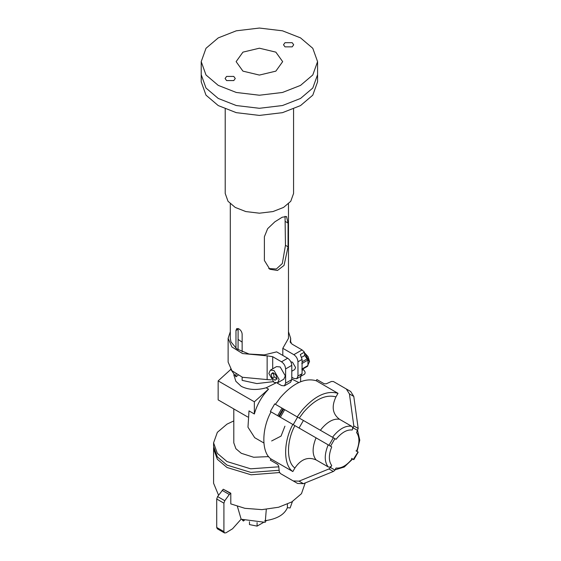 <?xml version="1.0" encoding="UTF-8"?>
<svg xmlns="http://www.w3.org/2000/svg" width="561" height="561" viewBox="0 0 561 561"><rect width="100%" height="100%" fill="white"/><g stroke="black" fill="none" stroke-linecap="round" stroke-linejoin="round"><path stroke-width="0.84" d="M275.851 52.138L259.392 48.204L242.941 52.138L236.125 61.64L242.941 71.142L259.392 75.076L275.851 71.142L282.667 61.64L275.851 52.138M218.257 85.391L236.286 92.467L259.392 95.23L282.499 92.467L300.535 85.391L312.786 74.978L317.575 61.64L312.786 48.295L300.535 37.889L282.499 30.813L259.392 28.05L236.286 30.813L218.257 37.889L205.999 48.295L201.217 61.64L205.999 74.978L218.257 85.391M292.204 42.699L285.002 42.699L283.508 44.775L285.002 46.851L292.204 46.851L293.691 44.775L292.204 42.699M226.588 80.581L233.783 80.581L235.276 78.505L233.783 76.422L226.588 76.422L225.094 78.505L226.588 80.581M218.257 98.456L236.286 105.531L259.392 108.294L282.499 105.531L300.535 98.456L312.786 88.042L317.575 74.704L312.786 88.042L300.535 98.456L282.499 105.531L259.392 108.294L236.286 105.531L218.257 98.456L205.999 88.042L201.217 74.704L205.999 88.042L218.257 98.456M293.571 109.009L293.571 193.461L290.759 201.294L283.564 207.416L272.969 211.567L259.392 213.194L245.816 211.567L235.227 207.416L228.025 201.294L225.213 193.461L225.213 109.009M285.044 216.308L285.465 245.325L282.323 263.523L276.349 268.992L268.74 268.558M288.052 223.068L288.052 246.819L284.041 265.423L277.485 270.465L269.82 269.266L264.392 260.472L264.392 236.721L267.653 228.671L274.834 221.833L282.169 217.24L286.552 216.546L288.052 223.068L285.465 221.574M238.053 349.755L238.123 328.522M238.053 329.286L235.971 330.485L236.756 328.557L238.825 328.844C240.774 330.092 241.882 331.824 242.142 334.054L242.142 351.866M272.976 381.697L256.868 383.577L242.142 380.365L242.142 377.153M238.053 375.288L235.971 376.803L230.564 369.089M235.971 330.485L235.971 348.304M235.971 374.054L235.971 376.803M283.656 409.067L274.715 403.899L270.346 411.458L279.294 416.62L283.656 409.067L284.708 409.67L297.589 417.111L293.221 424.663L331.712 446.886L294.883 425.624C286.383 441.276 286.383 462.187 294.883 468.014C300.927 459.2 307.982 456.486 316.039 459.88L328.178 466.885C329.524 467.446 330.71 466.99 331.712 465.504L330.541 467.537L328.97 468.947L333.332 471.471L334.552 470.567L336.081 468.021C341.025 468.568 346.081 465.868 351.242 459.929L352.203 458.716L351.628 458.386M275.71 383.051L266.166 387.791L268.537 389.159L265.662 392.363C260.325 398.913 256.552 406.122 254.357 413.99L249.007 410.897L247.976 427.209L254.694 437.692L263.852 442.973M271.65 440.953L281.054 436.093L284.925 426.185M298.754 382.518L291.79 379.061M233.797 408.92L233.797 442.846L235.9 448.716L241.293 453.295L253.684 457.257L268.712 456.612M268.537 389.159L254.357 401.795L254.357 413.99M230.676 369.524L218.152 380.891L218.152 399.895L247.78 416.998M218.152 380.891L254.357 401.795M300.633 376.473L300.633 381.697M238.053 339.377L242.142 342.133M266.166 387.791C256.749 390.4 248.46 389.923 241.293 386.368L235.872 381.305L233.804 374.832M233.797 420.911L226.995 424.144L217.345 432.342L213.58 442.846L217.345 453.351L226.995 461.549L250.662 468.814L278.775 466.815M279.14 470.279L250.872 472.397L226.995 465.118L217.345 456.913L213.58 446.409L213.58 442.846M353.809 425.925L358.177 428.443L353.788 396.431L349.426 393.913L353.809 425.925L352.203 430.021C352.981 428.408 352.792 427.152 351.628 426.269L339.489 419.263C332.519 413.976 331.348 406.515 335.962 396.872L338.01 393.324C326.761 390.183 314.833 395.764 302.218 410.07L297.204 416.886M338.01 393.324L316.201 380.737C304.96 377.595 293.031 383.177 280.416 397.483L275.402 404.299M316.201 380.737L316.888 379.552L324.195 383.766L326.221 383.808L331.404 381.494L333.43 381.536L346.312 388.976L349.426 393.913M270.346 411.458L271.033 411.858C261.447 429.214 261.447 452.685 271.033 458.975L292.835 471.563L294.883 468.014M328.97 468.947L299.055 481.156L293.221 480.924L280.339 473.491L279.294 471.759L278.705 466.114L277.653 464.382L270.346 460.16L271.033 458.975M271.033 411.858L292.835 424.446C283.249 441.802 283.249 465.272 292.835 471.563M292.835 424.446L294.883 425.624M336.039 439.305L303.417 420.477L299.055 428.029M358.002 451.984L353.374 459.396L353.809 459.648L352.203 458.716M355.99 450.827L356.565 451.156C359.706 443.141 359.706 436.935 356.565 432.545L358.177 428.443M357.736 451.836L356.565 451.156M279.294 416.62L280.339 417.23L284.708 409.67M284.708 476.008L280.339 473.491L284.708 476.008M335.022 469.859L344.272 467.011L352.68 458.989L353.809 459.648M353.788 396.431L350.674 391.494L346.312 388.976L350.674 391.494M293.221 480.924L297.589 483.449L303.417 483.68L333.332 471.471M293.221 424.663L280.339 417.23M297.589 417.111L303.417 420.477M279.504 472.551L251.076 474.795L226.995 467.488L217.345 459.291L213.58 448.786L213.622 447.601M305.212 482.944L301.481 493.673L291.79 501.927L278.621 507.235L261.945 509.633L244.905 508.322L230.795 503.89L230.795 493.203L223.264 489.241L217.591 496.555L216.714 499.017L216.714 527.459L217.317 528.792L224.512 532.95L225.971 532.803L232.556 528.778L241.139 519.156L237.401 506.429M218.559 495.223L213.58 483.224L213.58 448.786M266.293 509.374L265.234 522.34L241.076 519.234M287.4 504.157L287.4 507.677L290.114 507.971L292.414 501.562M287.4 507.677C284.434 514.696 276.875 519.058 264.715 520.769M230.795 493.203L229.288 494.5L224.793 500.714L223.909 503.168L223.909 531.618L224.512 532.95M243.299 520.082L243.299 521.022L242.036 519.619M243.299 521.022L244.33 520.426M249.47 521.723L249.47 524.584L257.085 526.127L257.085 522.607M266.847 520.489L265.311 521.372M263.34 522.508L257.085 526.127M290.857 361.81L292.512 362.21L295.598 367.553L294.693 369.552L291.79 371.228M291.79 377.237L293.845 378.423L296.755 378.71L297.961 376.045L297.961 361.796C297.702 358.781 296.327 356.403 293.845 354.671L302.077 349.924L304.441 352.147L300.324 354.524L302.077 359.419L302.077 373.675L300.324 376.55M282.814 355.429L282.814 348.304L293.845 354.671M302.512 369.173L303.375 369.671C305.268 371.501 305.619 373.002 304.441 374.173M230.305 331.719L228.124 338.339L228.124 362.09L231.91 370.709L242.499 377.287L267.141 379.587L267.141 355.835L272.702 356.712L281.503 361.796C283.985 363.528 285.36 365.905 285.619 368.921L291.79 365.358C291.531 362.343 290.156 359.966 287.674 358.234L276.643 351.866L264.294 354.896L249.084 354.047L236.721 348.865L230.957 341.866L230.305 338.339L230.305 203.818M271.208 379.839L267.141 379.587M277.085 382.995L281.503 385.547L284.413 385.835L285.619 383.17L285.619 368.921M302.077 349.924L291.916 344.054L290.282 341.158L290.212 341.677M304.441 352.147L304.686 355.555L301.713 357.266M285.619 383.17L291.79 379.608L291.79 365.358M291.79 379.608L290.584 382.272L284.413 385.835M290.282 342.203L290.668 338.339L288.48 331.719M228.124 338.339L231.91 346.957L242.499 353.535L267.141 355.835M282.814 348.304L288.48 338.339L288.48 203.818M304.798 355.471L307.94 360.064L307.94 365.548L307.421 366.277M277.632 382.763L283.803 379.201L285.311 375.87L280.17 366.964L276.531 366.599L270.36 370.162L268.852 373.493L273.999 382.399L277.632 382.763L279.14 379.432L273.999 370.526L270.36 370.162M271.061 374.264L272.155 378.079L275.086 380.281L276.938 378.661L275.844 374.846L272.905 372.644L271.061 374.264L273.116 373.079L274.21 376.894L277.148 379.096M272.155 378.079L274.21 376.894M317.575 61.64L317.575 81.829L312.786 95.167L300.535 105.58L282.499 112.656L259.392 115.419L236.286 112.656L218.257 105.58L205.999 95.167L201.217 81.829L201.217 61.64M285.465 245.325L288.052 246.819M316.039 437.839C312.147 447.433 312.147 454.782 316.039 459.88M335.962 396.872C325.759 394.173 314.973 399.278 303.599 412.188L299.251 418.064M339.489 419.263C333.781 418.422 327.905 421.472 321.86 428.408L320.401 430.28M351.628 426.269C345.913 425.427 340.036 428.478 333.998 435.413L332.54 437.285M352.203 430.021C347.252 429.481 342.196 432.173 337.042 438.113L336.081 439.333M328.178 444.845C324.279 454.438 324.279 461.787 328.178 466.885M331.712 446.886C328.571 454.908 328.571 461.114 331.712 465.504M328.97 445.301L333.332 437.748M330.541 446.205L334.903 438.653M330.541 467.537L334.903 470.062M353.374 427.987L357.736 430.504M277.653 415.673L282.015 408.12M278.705 416.283L283.067 408.724M299.055 481.156L303.417 483.68M216.714 527.459L223.909 531.618M216.714 499.017L223.909 503.168M217.591 496.555L224.793 500.714M223.264 489.241L230.466 493.392M222.093 490.342L229.288 494.5M297.961 361.796L302.077 359.419M297.961 376.045L302.077 373.675M302.077 370.421L303.375 369.671M272.702 368.815L272.702 356.712M281.503 361.796L287.674 358.234M302.077 361.824L307.421 358.738M301.769 363.626L307.94 360.064M301.769 369.11L307.94 365.548M305.135 353.647L309.377 361.74L307.94 364.93M353.837 459.662L358.199 452.103M357.623 430.708L359.783 440.147L357.041 451.437M296.755 378.71L300.871 376.333M290.668 342.981L290.668 338.339M304.686 374.075L301.215 376.08M307.638 366.214L302.077 369.426M305.058 353.36L308.108 356.691L309.546 361.501L307.933 364.93"/></g></svg>
